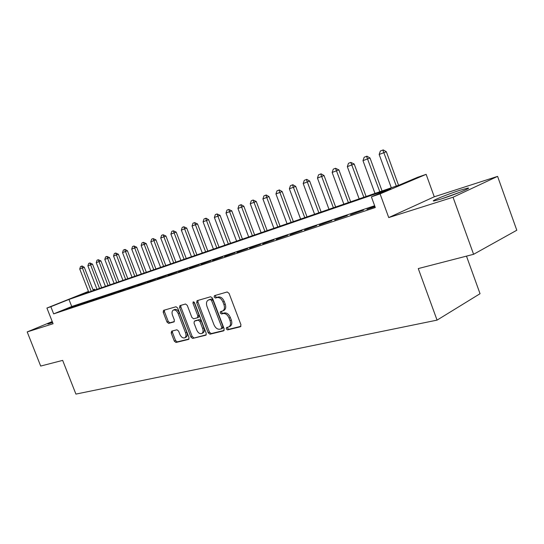 <?xml version="1.0" encoding="UTF-8"?>
<svg xmlns="http://www.w3.org/2000/svg" width="544" height="544" viewBox="0 0 544 544"><rect width="100%" height="100%" fill="white"/><g stroke="black" fill="none" stroke-linecap="round" stroke-linejoin="round"><path stroke-width="0.82" d="M226.284 328.909L227.569 329.902L240.387 326.774L240.951 324.741L229.058 293.366L227.181 291.972L214.452 295.65L214.166 297.058L215.444 298.03L217.063 297.568C219.484 297.242 221.449 298.724 222.952 302.015L223.938 304.606C224.924 307.7 224.495 309.828 222.666 310.991L220.504 311.617L220.232 313.004L221.517 313.983L223.142 313.555C225.576 313.276 227.542 314.779 229.051 318.063L230.03 320.647C231.003 323.694 230.588 325.781 228.793 326.924L226.549 327.549L226.284 328.909M227.494 327.304L227.548 328.284L228.834 329.276L240.958 326.312M215.444 295.358L215.451 296.473L216.73 297.439L218.348 296.976L217.063 297.568M221.476 311.352L221.51 312.399L222.788 313.378L224.414 312.943L223.142 313.555M52.346 321.871L47.872 324.034L52.618 322.544M441.245 198.975C453.859 195.024 472.722 187.292 467.826 188.108L460.204 190.196C447.692 194.154 429.461 201.613 433.99 200.94L441.245 198.975M171.632 331.167L171.204 333.044L174.318 341.136L175.984 342.482L188.68 339.374L188.999 337.525L177.711 308.074L176.018 306.748L163.526 310.359L163.207 312.236L166.974 322.041L168.633 323.367L174.032 321.898L174.352 320.028L172.468 315.119C171.666 312.65 171.958 310.971 173.352 310.073C175.236 309.584 176.834 310.74 178.146 313.534L185.565 332.887C186.354 335.308 186.068 336.954 184.708 337.831C182.798 338.32 181.172 337.158 179.84 334.329L178.616 331.133L176.936 329.786L171.632 331.167M374.639 205.741L71.733 306.503L53.659 313.881L50.844 306.707L46.92 308.047L88.461 291.394M473.593 254.3L453.036 197.241L497.597 176.378L516.8 230.241L473.593 254.3L418.268 268.58L437.063 320.124L75.915 394.094L62.662 360.386L40.684 366.058L27.2 331.922L53.081 323.734L46.92 308.047M497.597 176.378L434.268 196.792L388.736 217.58L453.036 197.241M388.736 217.58L380.072 193.875L371.389 196.846L390.721 188.673L68.966 299.438L50.844 306.707M53.659 313.881L375.299 207.536L371.389 196.846M208.189 332.799L209.97 334.193L223.638 330.861L224.169 328.868L212.466 298.119L210.65 296.745L197.05 300.682L196.676 302.641L208.189 332.799L209.454 332.187L211.228 333.574L224.182 330.412M205.72 335.233L192.617 338.429L190.903 337.056L179.595 307.537L179.935 305.619L185.518 304.001L187.252 305.347L191.882 317.444L193.616 318.811L197.458 317.764L197.819 315.846L192.964 303.151L193.222 301.784L194.528 302.702L206.21 333.288L206.006 335.09M52.224 321.558L27.2 331.922M374.864 206.353L366.914 209.324L374.972 206.652M350.547 214.751L363.508 210.12L350.547 214.751M334.71 220L347.364 215.485L334.71 220M319.389 225.087L331.745 220.667L319.389 225.087M304.545 230.01L316.615 225.692L304.545 230.01M290.163 234.777L301.961 230.554L290.163 234.777M276.223 239.401L287.756 235.266L276.223 239.401M262.704 243.882L273.986 239.843L262.704 243.882M249.587 248.234L260.624 244.276L249.587 248.234M236.858 252.457L247.656 248.581L236.858 252.457M224.488 256.557L235.069 252.763L224.488 256.557M212.473 260.542L222.836 256.822L212.473 260.542M200.797 264.411L210.95 260.766L200.797 264.411M189.441 268.178L199.396 264.602L189.441 268.178M178.398 271.844L188.163 268.335L178.398 271.844M167.654 275.407L177.228 271.959L167.654 275.407M157.189 278.875L166.586 275.495L157.189 278.875M147.002 282.254L156.223 278.936L147.002 282.254M137.081 285.546L146.132 282.288L137.081 285.546M127.412 288.748L136.292 285.552L127.412 288.748M117.98 291.876L126.711 288.728L117.98 291.876M108.793 294.923L117.368 291.836L108.793 294.923M99.824 297.901L108.256 294.862L99.824 297.901M91.079 300.798L99.362 297.813L91.079 300.798M82.538 303.634L90.685 300.689L82.538 303.634M74.202 306.394L82.219 303.504L74.202 306.394M73.943 306.245L66.062 309.094L73.943 306.245M437.063 320.124L480.046 293.712L466.487 256.136M93.004 289.707L94.561 289.17L93.031 289.782M94.894 290.027L94.561 289.17M88.536 291.584L77.234 296.12L399.452 184.98L417.554 177.324L426.149 174.345L380.072 193.875M434.268 196.792L426.149 174.345M71.733 306.503L68.966 299.438M228.793 326.924L230.058 326.305C231.86 325.162 232.274 323.068 231.302 320.028L230.03 320.647M224.414 312.943C226.848 312.664 228.82 314.167 230.323 317.444L231.302 320.028M222.666 310.991L223.944 310.386C225.774 309.223 226.202 307.095 225.216 304.008L223.938 304.606M218.348 296.976C220.769 296.657 222.727 298.132 224.237 301.417L225.216 304.008M197.996 300.397L197.955 302.063L209.454 332.187M221.435 328.8L221.802 327.406L211.555 300.465L210.283 299.499L208.23 300.125C206.421 301.274 206.013 303.382 206.992 306.456L213.962 324.734C215.431 327.95 217.355 329.446 219.742 329.215L221.435 328.8M221.646 328.692L222.809 328.141L223.074 326.781L221.802 327.406M208.23 300.125L211.568 298.914L212.833 299.88L223.074 326.781M206.237 334.798L192.617 338.429M180.887 305.34L180.866 306.966L192.161 336.45L193.875 337.817M197.574 317.703L198.73 317.172L199.09 315.248L194.242 302.573L192.964 303.151M194.126 302.07L194.242 302.573M196.676 329.984C198.043 332.874 199.723 334.057 201.722 333.533C203.13 332.629 203.442 330.942 202.64 328.474L199.981 321.518L198.227 320.144L194.378 321.178L194.031 323.075L196.676 329.984M201.722 333.533L202.98 332.921C204.394 332.017 204.7 330.33 203.905 327.869L202.64 328.474M195.534 320.647L199.498 319.546L201.253 320.912L203.905 327.869M184.708 337.831L185.966 337.226C187.326 336.348 187.612 334.703 186.823 332.282L185.565 332.887M173.352 310.073L174.617 309.502C176.501 309.012 178.099 310.162 179.411 312.956L186.823 332.282M164.478 310.073L164.472 311.664L168.239 321.463L169.891 322.789L174.366 321.579M172.428 330.956L172.462 332.445L175.569 340.537L177.228 341.884L189.04 338.994M398.555 185.286L386.342 151.735L379.161 154.469L391.306 187.789M379.161 154.469L380.365 151.001L383.207 149.906L386.342 151.735M396.311 186.062L382.84 150.049M460.469 192.032L441.884 198.771M444.224 198.002L458.17 192.95M382.065 190.978L370.008 157.978L362.984 160.657L374.972 193.419M362.984 160.657L364.16 157.243L366.928 156.182L370.008 157.978M379.821 191.753L366.554 156.325M366.098 196.486L354.198 164.023L347.324 166.641L359.156 198.88M347.324 166.641L348.473 163.295L350.792 162.398L354.198 164.023M363.848 197.261L350.792 162.398M350.635 201.817L338.892 169.884L332.153 172.448L343.835 204.163M332.153 172.448L333.282 169.15L335.526 168.28L338.892 169.884M348.384 202.592L335.526 168.28M335.648 206.985L324.047 175.556L317.451 178.072L328.984 209.284M317.451 178.072L318.553 174.828L321.11 173.842L324.047 175.556M333.39 207.767L320.736 173.985M321.116 211.997L309.665 181.057L303.192 183.518L314.588 214.248M303.192 183.518L304.28 180.329L306.768 179.37L309.665 181.057M318.859 212.779L306.394 179.513M307.02 216.859L295.712 186.395L289.367 188.809L300.621 219.069M289.367 188.809L290.428 185.667L292.856 184.736L295.712 186.395M304.769 217.641L292.482 184.878M293.345 221.578L282.166 191.576L275.944 193.943L287.062 223.747M275.944 193.943L276.991 190.849L279.358 189.938L282.166 191.576M291.088 222.353L278.984 190.08M280.065 226.161L269.022 196.602L262.915 198.927L273.897 228.283M262.915 198.927L263.942 195.874L266.247 194.99L269.022 196.602M277.807 226.936L265.873 195.133M267.158 230.608L256.251 201.484L250.26 203.769L261.113 232.696M250.26 203.769L251.267 200.763L253.144 200.036L256.251 201.484M264.908 231.384L253.144 200.036M254.626 234.933L243.841 206.23L237.959 208.468L248.683 236.98M237.959 208.468L238.952 205.51L241.148 204.666L243.841 206.23M252.375 235.708L240.774 204.809M242.44 239.136L231.778 210.848L226.005 213.044L236.606 241.148M226.005 213.044L226.977 210.127L228.752 209.44L231.778 210.848M240.196 239.911L228.752 209.44M230.588 243.222L220.055 215.329L214.377 217.491L224.856 245.201M214.377 217.491L215.336 214.615L217.063 213.948L220.055 215.329M228.344 243.998L217.063 213.948M219.055 247.2L208.638 219.694L203.068 221.816L213.425 249.145M203.068 221.816L204.007 218.98L206.054 218.192L208.638 219.694M216.818 247.969L205.686 218.334M207.835 251.07L197.533 223.944L192.052 226.025L202.3 252.98M192.052 226.025L192.977 223.23L194.616 222.598L197.533 223.944M205.605 251.838L194.616 222.598M196.908 254.844L186.721 228.079L181.336 230.126L191.468 256.72M181.336 230.126L182.247 227.365L183.838 226.753L186.721 228.079M194.684 255.605L183.838 226.753M186.266 258.509L176.195 232.104L170.898 234.117L180.914 260.358M170.898 234.117L171.788 231.397L173.346 230.799L176.195 232.104M184.049 259.277L173.346 230.799M175.896 262.086L165.94 236.028L160.725 238.007L170.632 263.901M160.725 238.007L161.609 235.321L163.118 234.743L165.94 236.028M173.686 262.847L163.118 234.743M165.791 265.574L155.938 239.85L150.81 241.801L160.609 267.362M150.81 241.801L151.681 239.149L153.15 238.585L155.938 239.85M163.594 266.336L153.15 238.585M155.938 268.974L146.193 243.576L141.148 245.5L150.844 270.728M141.148 245.5L142.004 242.882L143.439 242.325L146.193 243.576M153.748 269.729L143.439 242.325M146.336 272.286L136.687 247.214L131.723 249.104L141.318 274.013M131.723 249.104L132.566 246.52L133.967 245.976L136.687 247.214M144.146 273.04L133.967 245.976M136.959 275.516L127.418 250.757L122.529 252.62L132.022 277.222M122.529 252.62L123.359 250.07L125.079 249.404L127.418 250.757M134.783 276.27L124.726 249.54M127.813 278.671L118.374 254.218L113.553 256.047L122.951 280.35M113.553 256.047L114.369 253.531L115.702 253.014L118.374 254.218M125.644 279.419L115.702 253.014M118.884 281.751L109.541 257.598L104.795 259.4L114.09 283.404M104.795 259.4L105.604 256.911L106.903 256.408L109.541 257.598M116.729 282.499L106.903 256.408M110.167 284.757L100.919 260.889L96.247 262.67L105.448 286.389M96.247 262.67L97.036 260.216L98.308 259.719L100.919 260.889M108.018 285.498L98.308 259.719M101.653 287.694L92.5 264.112L87.89 265.866L97.002 289.299M87.89 265.866L88.672 263.439L89.916 262.956L92.5 264.112M99.511 288.436L89.916 262.956M93.337 290.564L84.272 267.26L79.73 268.988L88.754 292.148M79.73 268.988L80.505 266.587L82.069 265.982L84.272 267.26M91.208 291.298L81.716 266.118M228.834 329.276L227.569 329.902M216.73 297.439L215.444 298.03M222.788 313.378L221.517 313.983M230.323 317.444L229.051 318.063M224.237 301.417L222.952 302.015M197.955 302.063L196.676 302.641M211.228 333.574L209.97 334.193M212.833 299.88L211.555 300.465M211.568 298.914L210.283 299.499M209.889 299.397L208.604 299.982M192.161 336.45L190.903 337.056M180.866 306.966L179.595 307.537M199.09 315.248L197.819 315.846M201.253 320.912L199.981 321.518M199.498 319.546L198.227 320.144M195.772 320.532L194.507 321.13M179.411 312.956L178.146 313.534M169.891 322.789L168.633 323.367M168.239 321.463L166.974 322.041M164.472 311.664L163.207 312.236M177.228 341.884L175.984 342.482M175.569 340.537L174.318 341.136M172.462 332.445L171.204 333.044M222.809 328.141L221.544 328.76M198.73 317.172L197.458 317.764M195.643 320.579L194.378 321.178"/></g></svg>
